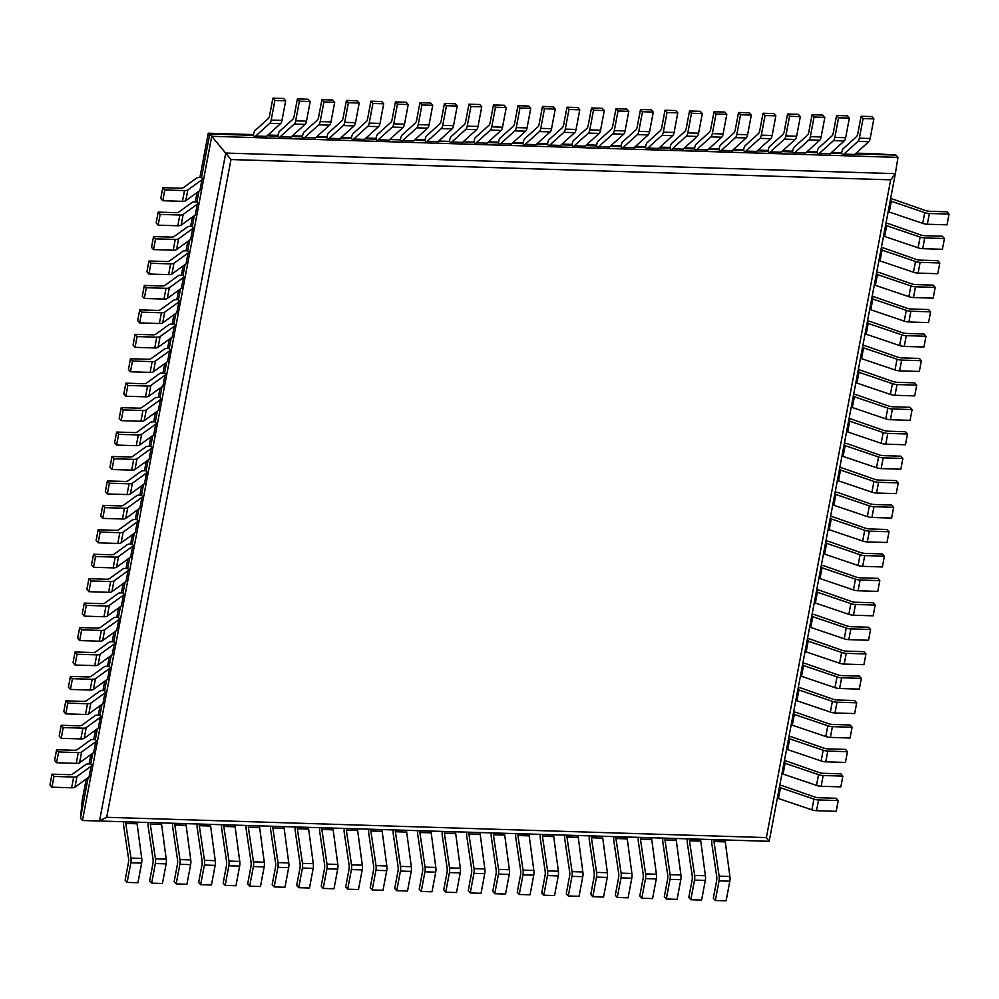 <?xml version="1.0" encoding="UTF-8"?>
<svg xmlns="http://www.w3.org/2000/svg" width="999" height="999" viewBox="0 0 999 999"><rect width="100%" height="100%" fill="white"/><g stroke="black" fill="none" stroke-linecap="round" stroke-linejoin="round"><path stroke-width="1.5" d="M895.304 173.814L769.193 841.295L82.467 820.504L769.193 841.308L766.383 837.587L890.658 179.832L230.981 159.553L211.751 136.289L208.267 133.217L253.509 134.615L208.267 133.217L199.912 177.46L208.267 133.229M877.472 153.809L895.966 155.12L897.976 157.392L895.329 173.739L890.658 179.832M897.976 157.392L211.751 136.289L82.467 820.504L80.469 818.231L88.137 777.647M895.341 173.651L225.737 153.059L99.588 820.716L106.693 817.307L230.981 159.553M895.966 155.12L855.306 153.871M870.154 138.499L859.377 138.162L863.086 118.544L873.863 118.869L870.154 138.499A5.844 2.235 91.8 0 1 868.755 141.721L854.644 154.458L854.345 156.056L843.568 155.719L841.558 153.446L830.793 153.109M845.641 137.75L834.864 137.412L838.573 117.782L849.35 118.119L845.641 137.75A5.844 2.235 91.8 0 1 844.242 140.971L830.144 153.696L829.844 155.295L819.055 154.97L817.045 152.685L806.28 152.36M821.141 136.988L810.351 136.663L814.06 117.033L824.849 117.358L821.141 136.988A5.844 2.235 91.8 0 1 819.742 140.21L805.631 152.947L805.331 154.545L794.542 154.221L792.544 151.935L781.78 151.611M796.628 136.239L785.851 135.901L789.56 116.284L800.336 116.608L796.628 136.239A5.844 2.235 91.8 0 1 795.229 139.46L781.131 152.198L780.818 153.796L770.042 153.459L768.031 151.186L757.267 150.849M772.127 135.489L761.338 135.152L765.047 115.522L775.836 115.859L772.127 135.489A5.844 2.235 91.8 0 1 770.729 138.711L756.618 151.436L756.318 153.034L745.529 152.71L743.531 150.424L732.766 150.1M747.614 134.728L736.837 134.403L740.546 114.773L751.323 115.097L747.614 134.728A5.844 2.235 91.8 0 1 746.216 137.949L732.105 150.687L731.805 152.285L721.028 151.948L719.018 149.675L708.254 149.338M723.114 133.978L712.324 133.641L716.033 114.011L726.822 114.348L723.114 133.978A5.844 2.235 91.8 0 1 721.715 137.2L707.604 149.937L707.304 151.536L696.515 151.199L694.517 148.926L683.741 148.589M698.601 133.217L687.811 132.892L691.52 113.262L702.309 113.599L698.601 133.217A5.844 2.235 91.8 0 1 697.202 136.451L683.091 149.176L682.792 150.774L672.002 150.449L670.004 148.164L659.24 147.84M674.088 132.467L663.311 132.143L667.02 112.512L677.797 112.837L674.088 132.467A5.844 2.235 91.8 0 1 672.689 135.689L658.591 148.426L658.279 150.025L647.502 149.688L645.491 147.415L634.727 147.078M649.587 131.718L638.798 131.381L642.507 111.751L653.296 112.088L649.587 131.718A5.844 2.235 91.8 0 1 648.189 134.94L634.078 147.677L633.778 149.276L622.989 148.938L620.991 146.666L610.227 146.329M625.074 130.956L614.298 130.632L618.006 111.001L628.783 111.339L625.074 130.956A5.844 2.235 91.8 0 1 623.676 134.191L609.565 146.915L609.265 148.514L598.488 148.189L596.478 145.904L585.714 145.579M600.574 130.207L589.785 129.87L593.493 110.252L604.283 110.577L600.574 130.207A5.844 2.235 91.8 0 1 599.175 133.429L585.064 146.166L584.765 147.765L573.975 147.427L571.977 145.155L561.213 144.818M576.061 129.458L565.284 129.121L568.98 109.49L579.77 109.828L576.061 129.458A5.844 2.235 91.8 0 1 574.662 132.68L560.551 145.417L560.252 147.015L549.475 146.678L547.464 144.405L536.7 144.068M551.548 128.696L540.771 128.371L544.48 108.741L555.257 109.078L551.548 128.696A5.844 2.235 91.8 0 1 550.149 131.93L536.051 144.655L535.739 146.254L524.962 145.929L522.952 143.644L512.187 143.319M527.047 127.947L516.258 127.61L519.967 107.992L530.756 108.317L527.047 127.947A5.844 2.235 91.8 0 1 525.649 131.169L511.538 143.906L511.238 145.504L500.449 145.167L498.451 142.894L487.687 142.557M502.534 127.198L491.758 126.861L495.467 107.23L506.243 107.567L502.534 127.198A5.844 2.235 91.8 0 1 501.136 130.419L487.025 143.157L486.725 144.743L475.949 144.418L473.938 142.133L463.174 141.808M478.034 126.436L467.245 126.111L470.954 106.481L481.743 106.818L478.034 126.436A5.844 2.235 91.8 0 1 476.635 129.658L462.525 142.395L462.225 143.993L451.436 143.669L449.438 141.383L438.673 141.059M453.521 125.687L442.744 125.35L446.453 105.732L457.23 106.056L453.521 125.687A5.844 2.235 91.8 0 1 452.122 128.908L438.012 141.646L437.712 143.244L426.935 142.907L424.925 140.634L414.16 140.297M429.021 124.937L418.231 124.6L421.94 104.97L432.729 105.307L429.021 124.937A5.844 2.235 91.8 0 1 427.622 128.159L413.511 140.884L413.211 142.482L402.422 142.158L400.424 139.872L389.647 139.548M404.508 124.176L393.718 123.851L397.427 104.221L408.216 104.545L404.508 124.176A5.844 2.235 91.8 0 1 403.109 127.397L388.998 140.135L388.698 141.733L377.909 141.408L375.911 139.123L365.147 138.799M379.995 123.426L369.218 123.089L372.927 103.471L383.703 103.796L379.995 123.426A5.844 2.235 91.8 0 1 378.596 126.648L364.498 139.385L364.185 140.984L353.409 140.647L351.398 138.374L340.634 138.037M355.494 122.677L344.705 122.34L348.414 102.71L359.203 103.047L355.494 122.677A5.844 2.235 91.8 0 1 354.096 125.899L339.985 138.624L339.685 140.222L328.896 139.897L326.898 137.612L316.134 137.288M330.981 121.915L320.204 121.591L323.913 101.96L334.69 102.285L330.981 121.915A5.844 2.235 91.8 0 1 329.583 125.137L315.472 137.874L315.172 139.473L304.395 139.136L302.385 136.863L291.621 136.526M306.481 121.166L295.692 120.829L299.4 101.199L310.19 101.536L306.481 121.166A5.844 2.235 91.8 0 1 305.082 124.388L290.971 137.125L290.672 138.724L279.882 138.386L277.884 136.114L267.12 135.777M281.968 120.404L271.179 120.08L274.887 100.449L285.677 100.787L281.968 120.404A5.844 2.235 91.8 0 1 280.569 123.639L266.458 136.364L266.159 137.962L255.369 137.637L253.371 135.352L209.753 134.016L201.523 177.51L199.925 177.46A5.844 2.048 -169.3 0 0 196.603 178.072L183.429 187.612A5.844 2.048 10.7 0 1 180.107 188.224L162.8 187.687L160.764 198.439L162.775 200.724L164.798 189.972L162.8 187.687M90.709 763.973L89.111 763.923A5.844 2.048 -169.3 0 0 85.789 764.547L72.615 774.075A5.844 2.048 10.7 0 1 69.293 774.687L51.985 774.163L49.95 784.914L51.96 787.187L71.641 787.799A5.844 2.048 10.7 0 0 74.962 787.175L89.086 776.96L90.684 777.01L92.72 766.258L90.709 763.973L92.745 753.209M95.33 739.547L93.731 739.497A5.844 2.048 -169.3 0 0 90.41 740.109L77.235 749.637A5.844 2.048 10.7 0 1 73.914 750.261L56.593 749.725L54.57 760.476L56.568 762.749L76.261 763.361A5.844 2.048 10.7 0 0 79.583 762.749L93.706 752.522L95.305 752.572L97.34 741.82L95.33 739.547L97.365 728.783M99.95 715.109L98.352 715.059A5.844 2.048 -169.3 0 0 95.017 715.671L81.856 725.199A5.844 2.048 10.7 0 1 78.534 725.823L61.214 725.286L59.191 736.038L61.189 738.323L80.869 738.923A5.844 2.048 10.7 0 0 84.203 738.311L98.314 728.084L99.925 728.134L101.948 717.382L99.95 715.109L101.985 704.345M104.57 690.671L102.959 690.621A5.844 2.048 -169.3 0 0 99.638 691.233L86.476 700.774A5.844 2.048 10.7 0 1 83.142 701.385L65.834 700.848L63.799 711.6L65.809 713.885L85.489 714.485A5.844 2.048 10.7 0 0 88.811 713.873L102.934 703.646L104.533 703.696L106.568 692.944L104.57 690.671L106.606 679.907M109.178 666.233L107.58 666.183A5.844 2.048 -169.3 0 0 104.258 666.795L91.084 676.335A5.844 2.048 10.7 0 1 87.762 676.947L70.454 676.41L68.419 687.162L70.43 689.447L90.11 690.047A5.844 2.048 10.7 0 0 93.431 689.435L107.555 679.22L109.153 679.27L111.189 668.518L109.178 666.233L111.214 655.469M113.799 641.795L112.2 641.745A5.844 2.048 -169.3 0 0 108.879 642.369L95.704 651.897A5.844 2.048 10.7 0 1 92.383 652.509L75.062 651.985L73.039 662.737L75.037 665.009L94.73 665.621A5.844 2.048 10.7 0 0 98.052 664.997L112.175 654.782L113.774 654.832L115.809 644.08L113.799 641.795L115.834 631.031M118.419 617.357L116.821 617.307A5.844 2.048 -169.3 0 0 113.486 617.931L100.325 627.459A5.844 2.048 10.7 0 1 97.003 628.071L79.683 627.547L77.66 638.299L79.658 640.571L99.338 641.183A5.844 2.048 10.7 0 0 102.672 640.559L116.783 630.344L118.394 630.394L120.417 619.642L118.419 617.357L120.454 606.593M123.039 592.919L121.428 592.882A5.844 2.048 -169.3 0 0 118.107 593.493L104.945 603.021A5.844 2.048 10.7 0 1 101.611 603.633L84.303 603.109L82.268 613.861L84.278 616.133L103.958 616.745A5.844 2.048 10.7 0 0 107.28 616.121L121.403 605.906L123.002 605.956L125.037 595.204L123.039 592.919L125.075 582.155M127.647 568.493L126.049 568.443A5.844 2.048 -169.3 0 0 122.727 569.055L109.553 578.583A5.844 2.048 10.7 0 1 106.231 579.208L88.923 578.671L86.888 589.422L88.899 591.695L108.579 592.307A5.844 2.048 10.7 0 0 111.9 591.695L126.024 581.468L127.622 581.518L129.658 570.766L127.647 568.493L129.683 557.729M132.268 544.055L130.669 544.005A5.844 2.048 -169.3 0 0 127.348 544.617L114.173 554.145A5.844 2.048 10.7 0 1 110.852 554.77L93.531 554.233L91.508 564.984L93.506 567.27L113.199 567.869A5.844 2.048 10.7 0 0 116.521 567.257L130.644 557.03L132.243 557.08L134.278 546.328L132.268 544.055L134.303 533.291M136.888 519.617L135.29 519.567A5.844 2.048 -169.3 0 0 131.955 520.179L118.794 529.72A5.844 2.048 10.7 0 1 115.472 530.332L98.152 529.795L96.129 540.546L98.127 542.832L117.807 543.431A5.844 2.048 10.7 0 0 121.141 542.819L135.252 532.592L136.863 532.642L138.886 521.89L136.888 519.617L138.923 508.853M141.508 495.179L139.897 495.129A5.844 2.048 -169.3 0 0 136.576 495.754L123.414 505.282A5.844 2.048 10.7 0 1 120.08 505.894L102.772 505.357L100.737 516.108L102.747 518.394L122.427 518.993A5.844 2.048 10.7 0 0 125.749 518.381L139.872 508.166L141.471 508.216L143.506 497.465L141.508 495.179L143.544 484.415M146.116 470.741L144.518 470.691A5.844 2.048 -169.3 0 0 141.196 471.316L128.022 480.844A5.844 2.048 10.7 0 1 124.7 481.456L107.392 480.931L105.357 491.683L107.368 493.956L127.048 494.567A5.844 2.048 10.7 0 0 130.37 493.943L144.493 483.728L146.091 483.778L148.127 473.026L146.116 470.741L148.152 459.977M150.737 446.303L149.138 446.253A5.844 2.048 -169.3 0 0 145.817 446.878L132.642 456.406A5.844 2.048 10.7 0 1 129.321 457.018L112 456.493L109.977 467.245L111.975 469.518L131.668 470.129A5.844 2.048 10.7 0 0 134.99 469.505L149.113 459.29L150.712 459.34L152.747 448.588L150.737 446.303L152.772 435.539M155.357 421.878L153.759 421.828A5.844 2.048 -169.3 0 0 150.424 422.44L137.263 431.968A5.844 2.048 10.7 0 1 133.941 432.592L116.621 432.055L114.598 442.807L116.596 445.079L136.276 445.691A5.844 2.048 10.7 0 0 139.61 445.067L153.721 434.852L155.332 434.902L157.355 424.15L155.357 421.878L157.392 411.101M159.977 397.44L158.366 397.39A5.844 2.048 -169.3 0 0 155.045 398.002L141.883 407.53A5.844 2.048 10.7 0 1 138.549 408.154L121.241 407.617L119.206 418.369L121.216 420.654L140.896 421.253A5.844 2.048 10.7 0 0 144.218 420.641L158.341 410.414L159.94 410.464L161.975 399.712L159.977 397.44L162.013 386.675M164.585 373.002L162.987 372.952A5.844 2.048 -169.3 0 0 159.665 373.564L146.491 383.092A5.844 2.048 10.7 0 1 143.169 383.716L125.862 383.179L123.826 393.931L125.837 396.216L145.517 396.815A5.844 2.048 10.7 0 0 148.839 396.203L162.962 385.976L164.56 386.026L166.596 375.274L164.585 373.002L166.621 362.237M169.206 348.564L167.607 348.514A5.844 2.048 -169.3 0 0 164.286 349.126L151.111 358.666A5.844 2.048 10.7 0 1 147.79 359.278L130.469 358.741L128.446 369.493L130.444 371.778L150.137 372.377A5.844 2.048 10.7 0 0 153.459 371.765L167.582 361.551L169.181 361.588L171.216 350.836L169.206 348.564L171.241 337.799M173.826 324.126L172.228 324.076A5.844 2.048 -169.3 0 0 168.893 324.7L155.732 334.228A5.844 2.048 10.7 0 1 152.41 334.84L135.09 334.315L133.067 345.067L135.065 347.34L154.745 347.939A5.844 2.048 10.7 0 0 158.079 347.327L172.19 337.113L173.801 337.163L175.824 326.411L173.826 324.126L175.861 313.361M178.446 299.688L176.835 299.638A5.844 2.048 -169.3 0 0 173.514 300.262L160.352 309.79A5.844 2.048 10.7 0 1 157.018 310.402L139.71 309.877L137.675 320.629L139.685 322.902L159.365 323.514A5.844 2.048 10.7 0 0 162.687 322.889L176.811 312.675L178.409 312.724L180.444 301.973L178.446 299.688L180.482 288.923M183.054 275.249L181.456 275.2A5.844 2.048 -169.3 0 0 178.134 275.824L164.96 285.352A5.844 2.048 10.7 0 1 161.638 285.964L144.331 285.439L142.295 296.191L144.306 298.464L163.986 299.076A5.844 2.048 10.7 0 0 167.308 298.451L181.431 288.236L183.029 288.286L185.065 277.535L183.054 275.249L185.09 264.485M187.675 250.824L186.076 250.774A5.844 2.048 -169.3 0 0 182.755 251.386L169.58 260.914A5.844 2.048 10.7 0 1 166.259 261.538L148.938 261.001L146.915 271.753L148.913 274.026L168.606 274.638A5.844 2.048 10.7 0 0 171.928 274.026L186.051 263.798L187.65 263.848L189.685 253.097L187.675 250.824L189.71 240.06M192.295 226.386L190.697 226.336A5.844 2.048 -169.3 0 0 187.362 226.948L174.201 236.476A5.844 2.048 10.7 0 1 170.879 237.1L153.559 236.563L151.536 247.315L153.534 249.6L173.214 250.2A5.844 2.048 10.7 0 0 176.548 249.588L190.659 239.36L192.27 239.41L194.293 228.659L192.295 226.386L194.33 215.622M196.915 201.948L195.305 201.898A5.844 2.048 -169.3 0 0 191.983 202.51L178.821 212.05A5.844 2.048 10.7 0 1 175.487 212.662L158.179 212.125L156.144 222.877L158.154 225.162L177.834 225.762A5.844 2.048 10.7 0 0 181.156 225.15L195.28 214.922L196.878 214.972L198.913 204.221L196.915 201.948L198.951 191.184M80.469 818.231L82.255 800.187M888.161 211.651L922.714 223.376A5.844 2.048 -169.3 0 0 927.334 224.238L947.015 224.837L949.05 214.086L947.04 211.813L929.732 211.276A5.844 2.048 -169.3 0 1 925.111 210.414L893.98 199.525A5.844 2.048 10.7 0 0 890.596 198.751M949.05 214.086L929.37 213.486A5.844 2.048 -169.3 0 1 924.737 212.625L890.196 200.899M889.322 211.688L891.358 200.936M162.775 200.724L182.455 201.323L184.49 190.572L164.798 189.972M184.49 190.572A5.844 2.048 10.7 0 0 187.812 189.96L201.935 179.745L203.534 179.795L201.523 177.51M203.534 179.795L201.498 190.547L199.9 190.497L201.935 179.745M182.455 201.323A5.844 2.048 10.7 0 0 185.777 200.712L199.9 190.497M883.541 236.089L918.093 247.814A5.844 2.048 -169.3 0 0 922.714 248.676L942.407 249.275L944.43 238.524L942.432 236.251L925.111 235.714A5.844 2.048 -169.3 0 1 920.491 234.852L889.36 223.963A5.844 2.048 10.7 0 0 885.976 223.189M944.43 238.524L924.749 237.924A5.844 2.048 -169.3 0 1 920.129 237.063L885.576 225.337M884.702 236.126L886.737 225.374M177.834 225.762L179.87 215.01L160.177 214.41L158.179 212.125M179.87 215.01A5.844 2.048 10.7 0 0 183.192 214.398L197.315 204.171L198.913 204.221M158.154 225.162L160.177 214.41M195.28 214.922L197.315 204.171M878.92 260.527L913.473 272.24A5.844 2.048 -169.3 0 0 918.093 273.102L937.786 273.714L939.809 262.962L937.811 260.677L920.504 260.152A5.844 2.048 -169.3 0 1 915.871 259.29L884.739 248.401A5.844 2.048 10.7 0 0 881.368 247.627M939.809 262.962L920.129 262.35A5.844 2.048 -169.3 0 1 915.509 261.488L880.956 249.775M880.094 260.564L882.117 249.812M173.214 250.2L175.25 239.448L155.569 238.848L153.559 236.563M175.25 239.448A5.844 2.048 10.7 0 0 178.571 238.836L192.695 228.609L194.293 228.659M153.534 249.6L155.569 238.848M190.659 239.36L192.695 228.609M874.312 284.965L908.853 296.678A5.844 2.048 -169.3 0 0 913.486 297.54L933.166 298.152L935.201 287.4L933.191 285.115L915.883 284.59A5.844 2.048 -169.3 0 1 911.25 283.728L880.119 272.827A5.844 2.048 10.7 0 0 876.747 272.065M935.201 287.4L915.509 286.788A5.844 2.048 -169.3 0 1 910.888 285.926L876.335 274.213M875.474 285.002L877.497 274.25M168.606 274.638L170.629 263.886L150.949 263.274L148.938 261.001M170.629 263.886A5.844 2.048 10.7 0 0 173.963 263.274L188.074 253.047L189.685 253.097M148.913 274.026L150.949 263.274M186.051 263.798L188.074 253.047M869.692 309.403L904.245 321.116A5.844 2.048 -169.3 0 0 908.865 321.978L928.546 322.59L930.581 311.838L928.571 309.553L911.263 309.016A5.844 2.048 -169.3 0 1 906.642 308.167L875.511 297.265A5.844 2.048 10.7 0 0 872.127 296.503M930.581 311.838L910.901 311.226A5.844 2.048 -169.3 0 1 906.268 310.364L871.727 298.651M870.853 309.44L872.889 298.689M163.986 299.076L166.021 288.324L146.329 287.712L144.331 285.439M166.021 288.324A5.844 2.048 10.7 0 0 169.343 287.7L183.466 277.485L185.065 277.535M144.306 298.464L146.329 287.712M181.431 288.236L183.466 277.485M865.072 333.841L899.624 345.554A5.844 2.048 -169.3 0 0 904.245 346.416L923.938 347.015L925.961 336.263L923.963 333.991L906.642 333.454A5.844 2.048 -169.3 0 1 902.022 332.592L870.891 321.703A5.844 2.048 10.7 0 0 867.507 320.941M925.961 336.263L906.28 335.664A5.844 2.048 -169.3 0 1 901.66 334.802L867.107 323.089M866.233 333.878L868.268 323.127M159.365 323.514L161.401 312.762L141.708 312.15L139.71 309.877M161.401 312.762A5.844 2.048 10.7 0 0 164.723 312.138L178.846 301.923L180.444 301.973M139.685 322.902L141.708 312.15M176.811 312.675L178.846 301.923M860.451 358.279L895.004 369.992A5.844 2.048 -169.3 0 0 899.624 370.854L919.317 371.453L921.34 360.701L919.342 358.429L902.035 357.892A5.844 2.048 -169.3 0 1 897.402 357.03L866.27 346.141A5.844 2.048 10.7 0 0 862.899 345.367M921.34 360.701L901.66 360.102A5.844 2.048 -169.3 0 1 897.04 359.24L862.487 347.527M861.625 358.304L863.648 347.552M154.745 347.939L156.781 337.187L137.1 336.588L135.09 334.315M156.781 337.187A5.844 2.048 10.7 0 0 160.102 336.576L174.226 326.361L175.824 326.411M135.065 347.34L137.1 336.588M172.19 337.113L174.226 326.361M855.843 382.704L890.384 394.43A5.844 2.048 -169.3 0 0 895.017 395.292L914.697 395.891L916.732 385.139L914.722 382.867L897.414 382.33A5.844 2.048 -169.3 0 1 892.781 381.468L861.65 370.579A5.844 2.048 10.7 0 0 858.278 369.805M916.732 385.139L897.04 384.54A5.844 2.048 -169.3 0 1 892.419 383.678L857.866 371.953M857.005 382.742L859.028 371.99M150.137 372.377L152.16 361.626L132.48 361.026L130.469 358.741M152.16 361.626A5.844 2.048 10.7 0 0 155.494 361.014L169.605 350.799L171.216 350.836M130.444 371.778L132.48 361.026M167.582 361.551L169.605 350.799M851.223 407.142L885.776 418.868A5.844 2.048 -169.3 0 0 890.396 419.73L910.077 420.329L912.112 409.578L910.101 407.305L892.794 406.768A5.844 2.048 -169.3 0 1 888.173 405.906L857.042 395.017A5.844 2.048 10.7 0 0 853.658 394.243M912.112 409.578L892.432 408.966A5.844 2.048 -169.3 0 1 887.799 408.116L853.258 396.391M852.384 407.18L854.42 396.428M145.517 396.815L147.552 386.064L127.86 385.464L125.862 383.179M147.552 386.064A5.844 2.048 10.7 0 0 150.874 385.452L164.997 375.224L166.596 375.274M125.837 396.216L127.86 385.464M162.962 385.976L164.997 375.224M846.603 431.58L881.155 443.294A5.844 2.048 -169.3 0 0 885.776 444.155L905.469 444.767L907.492 434.016L905.494 431.73L888.173 431.206A5.844 2.048 -169.3 0 1 883.553 430.344L852.422 419.443A5.844 2.048 10.7 0 0 849.038 418.681M907.492 434.016L887.811 433.404A5.844 2.048 -169.3 0 1 883.191 432.542L848.638 420.829M847.764 431.618L849.799 420.866M140.896 421.253L142.932 410.502L123.239 409.902L121.241 407.617M142.932 410.502A5.844 2.048 10.7 0 0 146.254 409.89L160.377 399.662L161.975 399.712M121.216 420.654L123.239 409.902M158.341 410.414L160.377 399.662M841.982 456.019L876.535 467.732A5.844 2.048 -169.3 0 0 881.155 468.593L900.848 469.205L902.871 458.454L900.873 456.168L883.566 455.644A5.844 2.048 -169.3 0 1 878.933 454.782L847.801 443.881A5.844 2.048 10.7 0 0 844.43 443.119M902.871 458.454L883.191 457.842A5.844 2.048 -169.3 0 1 878.571 456.98L844.018 445.267M843.156 456.056L845.179 445.304M136.276 445.691L138.312 434.94L118.631 434.328L116.621 432.055M138.312 434.94A5.844 2.048 10.7 0 0 141.633 434.315L155.757 424.1L157.355 424.15M116.596 445.079L118.631 434.328M153.721 434.852L155.757 424.1M837.374 480.457L871.915 492.17A5.844 2.048 -169.3 0 0 876.548 493.031L896.228 493.643L898.263 482.892L896.253 480.606L878.945 480.069A5.844 2.048 -169.3 0 1 874.312 479.208L843.181 468.319A5.844 2.048 10.7 0 0 839.809 467.557M898.263 482.892L878.571 482.28A5.844 2.048 -169.3 0 1 873.95 481.418L839.397 469.705M838.536 480.494L840.559 469.742M131.668 470.129L133.691 459.378L114.011 458.766L112 456.493M133.691 459.378A5.844 2.048 10.7 0 0 137.025 458.753L151.136 448.539L152.747 448.588M111.975 469.518L114.011 458.766M149.113 459.29L151.136 448.539M832.754 504.895L867.307 516.608A5.844 2.048 -169.3 0 0 871.927 517.47L891.608 518.069L893.643 507.317L891.632 505.044L874.325 504.507A5.844 2.048 -169.3 0 1 869.704 503.646L838.573 492.757A5.844 2.048 10.7 0 0 835.189 491.995M893.643 507.317L873.963 506.718A5.844 2.048 -169.3 0 1 869.33 505.856L834.789 494.143M833.915 504.932L835.951 494.18M127.048 494.567L129.083 483.816L109.39 483.204L107.392 480.931M129.083 483.816A5.844 2.048 10.7 0 0 132.405 483.191L146.528 472.977L148.127 473.026M107.368 493.956L109.39 483.204M144.493 483.728L146.528 472.977M828.134 529.333L862.686 541.046A5.844 2.048 -169.3 0 0 867.307 541.908L887 542.507L889.023 531.755L887.025 529.482L869.704 528.946A5.844 2.048 -169.3 0 1 865.084 528.084L833.953 517.195A5.844 2.048 10.7 0 0 830.569 516.421M889.023 531.755L869.342 531.156A5.844 2.048 -169.3 0 1 864.722 530.294L830.169 518.581M829.295 529.358L831.33 518.606M122.427 518.993L124.463 508.241L104.77 507.642L102.772 505.357M124.463 508.241A5.844 2.048 10.7 0 0 127.785 507.629L141.908 497.415L143.506 497.465M102.747 518.394L104.77 507.642M139.872 508.166L141.908 497.415M823.513 553.758L858.066 565.484A5.844 2.048 -169.3 0 0 862.686 566.346L882.379 566.945L884.402 556.193L882.404 553.921L865.097 553.384A5.844 2.048 -169.3 0 1 860.464 552.522L829.332 541.633A5.844 2.048 10.7 0 0 825.961 540.859M884.402 556.193L864.722 555.594A5.844 2.048 -169.3 0 1 860.102 554.732L825.549 543.006M824.687 553.796L826.71 543.044M117.807 543.431L119.843 532.679L100.162 532.08L98.152 529.795M119.843 532.679A5.844 2.048 10.7 0 0 123.164 532.067L137.288 521.84L138.886 521.89M98.127 542.832L100.162 532.08M135.252 532.592L137.288 521.84M818.905 578.196L853.446 589.922A5.844 2.048 -169.3 0 0 858.079 590.771L877.759 591.383L879.794 580.631L877.784 578.346L860.476 577.822A5.844 2.048 -169.3 0 1 855.843 576.96L824.712 566.071A5.844 2.048 10.7 0 0 821.34 565.297M879.794 580.631L860.102 580.019A5.844 2.048 -169.3 0 1 855.481 579.158L820.928 567.444M820.067 578.234L822.09 567.482M113.199 567.869L115.222 557.117L95.542 556.518L93.531 554.233M115.222 557.117A5.844 2.048 10.7 0 0 118.556 556.505L132.667 546.278L134.278 546.328M93.506 567.27L95.542 556.518M130.644 557.03L132.667 546.278M814.285 602.634L848.838 614.348A5.844 2.048 -169.3 0 0 853.458 615.209L873.138 615.821L875.174 605.069L873.163 602.784L855.856 602.26A5.844 2.048 -169.3 0 1 851.235 601.398L820.104 590.496A5.844 2.048 10.7 0 0 816.72 589.735M875.174 605.069L855.494 604.457A5.844 2.048 -169.3 0 1 850.861 603.596L816.32 591.883M815.446 602.672L817.482 591.92M108.579 592.307L110.614 581.555L90.921 580.943L88.923 578.671M110.614 581.555A5.844 2.048 10.7 0 0 113.936 580.943L128.059 570.716L129.658 570.766M88.899 591.695L90.921 580.943M126.024 581.468L128.059 570.716M809.665 627.072L844.217 638.786A5.844 2.048 -169.3 0 0 848.838 639.647L868.531 640.259L870.554 629.507L868.556 627.222L851.235 626.698A5.844 2.048 -169.3 0 1 846.615 625.836L815.484 614.934A5.844 2.048 10.7 0 0 812.1 614.173M870.554 629.507L850.873 628.895A5.844 2.048 -169.3 0 1 846.253 628.034L811.7 616.321M810.826 627.11L812.861 616.358M103.958 616.745L105.994 605.993L86.301 605.382L84.303 603.109M105.994 605.993A5.844 2.048 10.7 0 0 109.316 605.369L123.439 595.154L125.037 595.204M84.278 616.133L86.301 605.382M121.403 605.906L123.439 595.154M805.044 651.51L839.597 663.224A5.844 2.048 -169.3 0 0 844.217 664.085L863.91 664.685L865.933 653.933L863.935 651.66L846.628 651.123A5.844 2.048 -169.3 0 1 841.995 650.262L810.863 639.372A5.844 2.048 10.7 0 0 807.492 638.611M865.933 653.933L846.253 653.334A5.844 2.048 -169.3 0 1 841.633 652.472L807.08 640.759M806.218 651.548L808.241 640.796M99.338 641.183L101.374 630.431L81.693 629.82L79.683 627.547M101.374 630.431A5.844 2.048 10.7 0 0 104.695 629.807L118.819 619.592L120.417 619.642M79.658 640.571L81.693 629.82M116.783 630.344L118.819 619.592M800.436 675.948L834.977 687.662A5.844 2.048 -169.3 0 0 839.61 688.523L859.29 689.123L861.325 678.371L859.315 676.098L842.007 675.561A5.844 2.048 -169.3 0 1 837.374 674.7L806.243 663.811A5.844 2.048 10.7 0 0 802.871 663.049M861.325 678.371L841.633 677.772A5.844 2.048 -169.3 0 1 837.012 676.91L802.459 665.197M801.598 675.973L803.621 665.222M94.73 665.621L96.753 654.869L77.073 654.258L75.062 651.985M96.753 654.869A5.844 2.048 10.7 0 0 100.087 654.245L114.198 644.03L115.809 644.08M75.037 665.009L77.073 654.258M112.175 654.782L114.198 644.03M795.816 700.374L830.369 712.1A5.844 2.048 -169.3 0 0 834.989 712.961L854.669 713.561L856.705 702.809L854.694 700.536L837.387 699.999A5.844 2.048 -169.3 0 1 832.766 699.138L801.635 688.249A5.844 2.048 10.7 0 0 798.251 687.474M856.705 702.809L837.025 702.21A5.844 2.048 -169.3 0 1 832.392 701.348L797.851 689.622M796.977 700.411L799.013 689.66M90.11 690.047L92.145 679.295L72.452 678.696L70.454 676.41M92.145 679.295A5.844 2.048 10.7 0 0 95.467 678.683L109.59 668.468L111.189 668.518M70.43 689.447L72.452 678.696M107.555 679.22L109.59 668.468M791.196 724.812L825.748 736.538A5.844 2.048 -169.3 0 0 830.369 737.399L850.062 737.999L852.085 727.247L850.087 724.974L832.766 724.437A5.844 2.048 -169.3 0 1 828.146 723.576L797.015 712.687A5.844 2.048 10.7 0 0 793.631 711.912M852.085 727.247L832.404 726.648A5.844 2.048 -169.3 0 1 827.784 725.786L793.231 714.06M792.357 724.849L794.392 714.098M85.489 714.485L87.525 703.733L67.832 703.134L65.834 700.848M87.525 703.733A5.844 2.048 10.7 0 0 90.847 703.121L104.97 692.894L106.568 692.944M65.809 713.885L67.832 703.134M102.934 703.646L104.97 692.894M786.575 749.25L821.128 760.963A5.844 2.048 -169.3 0 0 825.748 761.825L845.441 762.437L847.464 751.685L845.466 749.4L828.159 748.875A5.844 2.048 -169.3 0 1 823.526 748.014L792.394 737.125A5.844 2.048 10.7 0 0 789.023 736.35M847.464 751.685L827.784 751.073A5.844 2.048 -169.3 0 1 823.164 750.212L788.611 738.498M787.749 749.287L789.772 738.536M80.869 738.923L82.905 728.171L63.224 727.572L61.214 725.286M82.905 728.171A5.844 2.048 10.7 0 0 86.226 727.559L100.35 717.332L101.948 717.382M61.189 738.323L63.224 727.572M98.314 728.084L100.35 717.332M781.967 773.688L816.508 785.401A5.844 2.048 -169.3 0 0 821.141 786.263L840.821 786.875L842.856 776.123L840.846 773.838L823.538 773.313A5.844 2.048 -169.3 0 1 818.905 772.452L787.774 761.55A5.844 2.048 10.7 0 0 784.402 760.788M842.856 776.123L823.164 775.511A5.844 2.048 -169.3 0 1 818.543 774.65L783.99 762.936M783.129 773.726L785.152 762.974M76.261 763.361L78.284 752.609L58.604 751.997L56.593 749.725M78.284 752.609A5.844 2.048 10.7 0 0 81.618 751.997L95.729 741.77L97.34 741.82M56.568 762.749L58.604 751.997M93.706 752.522L95.729 741.77M777.347 798.126L811.9 809.839A5.844 2.048 -169.3 0 0 816.52 810.701L836.2 811.313L838.236 800.561L836.225 798.276L818.918 797.739A5.844 2.048 -169.3 0 1 814.297 796.89L783.166 785.988A5.844 2.048 10.7 0 0 779.782 785.226M838.236 800.561L818.556 799.949A5.844 2.048 -169.3 0 1 813.923 799.088L779.382 787.374M778.508 798.164L780.544 787.412M71.641 787.799L73.676 777.047L53.983 776.435L51.985 774.163M73.676 777.047A5.844 2.048 10.7 0 0 76.998 776.423L91.121 766.208L92.72 766.258M51.96 787.187L53.983 776.435M89.086 776.96L91.121 766.208M873.863 118.869L871.865 116.596L861.076 116.259L863.086 118.544M859.377 138.162A5.844 2.235 91.8 0 1 857.979 141.396L843.868 154.121L854.644 154.458M841.558 153.446L841.857 151.848A5.844 2.235 -88.2 0 1 843.256 148.626L856.418 136.751A5.844 2.235 91.8 0 0 857.816 133.529L861.076 116.259M843.568 155.719L843.868 154.121M729.819 881.205L719.043 880.868L715.334 900.499L726.111 900.823L729.819 881.205A5.844 2.235 -88.2 0 0 729.919 876.498L725.062 840.271L714.285 839.934L713.973 841.533L724.762 841.87M719.043 880.868A5.844 2.235 -88.2 0 0 719.13 876.16L713.973 841.533M715.334 900.499L713.323 898.213L716.583 880.956A5.844 2.235 -88.2 0 0 716.683 876.248L711.875 843.955A5.844 2.235 91.8 0 1 711.875 839.859M849.35 118.119L847.352 115.834L836.563 115.509L838.573 117.782M834.864 137.412A5.844 2.235 91.8 0 1 833.466 140.634L819.355 153.371L830.144 153.696M817.045 152.685L817.357 151.086A5.844 2.235 -88.2 0 1 818.755 147.864L831.905 135.989A5.844 2.235 91.8 0 0 833.303 132.767L836.563 115.509M819.055 154.97L819.355 153.371M705.306 880.444L694.53 880.119L690.821 899.737L701.598 900.074L705.306 880.444A5.844 2.235 -88.2 0 0 705.406 875.748L700.561 839.51L689.772 839.185L689.472 840.783L700.249 841.108M694.53 880.119A5.844 2.235 -88.2 0 0 694.63 875.411L689.472 840.783M690.821 899.737L688.811 897.464L692.082 880.206A5.844 2.235 -88.2 0 0 692.182 875.499L687.362 843.206A5.844 2.235 91.8 0 1 687.362 839.11M824.849 117.358L822.839 115.085L812.062 114.748L814.06 117.033M810.351 136.663A5.844 2.235 91.8 0 1 808.953 139.885L794.854 152.622L805.631 152.947M792.544 151.935L792.844 150.337A5.844 2.235 -88.2 0 1 794.242 147.115L807.404 135.24A5.844 2.235 91.8 0 0 808.803 132.018L812.062 114.748M794.542 154.221L794.854 152.622M680.806 879.694L670.017 879.357L666.308 898.988L677.097 899.325L680.806 879.694A5.844 2.235 -88.2 0 0 680.906 874.987L676.048 838.76L665.259 838.423L664.959 840.022L675.749 840.359M670.017 879.357A5.844 2.235 -88.2 0 0 670.117 874.662L664.959 840.022M666.308 898.988L664.31 896.715L667.569 879.445A5.844 2.235 -88.2 0 0 667.669 874.749L662.861 842.444A5.844 2.235 91.8 0 1 662.861 838.348M800.336 116.608L798.338 114.336L787.549 113.998L789.56 116.284M785.851 135.901A5.844 2.235 91.8 0 1 784.452 139.136L770.341 151.86L781.131 152.198M768.031 151.186L768.331 149.588A5.844 2.235 -88.2 0 1 769.742 146.366L782.891 134.49A5.844 2.235 91.8 0 0 784.29 131.256L787.549 113.998M770.042 153.459L770.341 151.86M656.293 878.933L645.516 878.608L641.808 898.238L652.584 898.563L656.293 878.933A5.844 2.235 -88.2 0 0 656.393 874.237L651.535 838.011L640.759 837.674L640.459 839.272L651.236 839.597M645.516 878.608A5.844 2.235 -88.2 0 0 645.616 873.9L640.459 839.272M641.808 898.238L639.797 895.953L643.056 878.695A5.844 2.235 -88.2 0 0 643.156 873.988L638.349 841.695A5.844 2.235 91.8 0 1 638.349 837.599M775.836 115.859L773.825 113.574L763.049 113.249L765.047 115.522M761.338 135.152A5.844 2.235 91.8 0 1 759.939 138.374L745.828 151.111L756.618 151.436M743.531 150.424L743.83 148.826A5.844 2.235 -88.2 0 1 745.229 145.604L758.378 133.729A5.844 2.235 91.8 0 0 759.777 130.507L763.049 113.249M745.529 152.71L745.828 151.111M631.793 878.183L621.003 877.859L617.295 897.477L628.084 897.814L631.793 878.183A5.844 2.235 -88.2 0 0 631.892 873.488L627.035 837.249L616.246 836.925L615.946 838.523L626.735 838.848M621.003 877.859A5.844 2.235 -88.2 0 0 621.103 873.151L615.946 838.523M617.295 897.477L615.297 895.204L618.556 877.946A5.844 2.235 -88.2 0 0 618.656 873.238L613.848 840.946A5.844 2.235 91.8 0 1 613.848 836.85M751.323 115.097L749.325 112.825L738.536 112.487L740.546 114.773M736.837 134.403A5.844 2.235 91.8 0 1 735.439 137.625L721.328 150.35L732.105 150.687M719.018 149.675L719.317 148.077A5.844 2.235 -88.2 0 1 720.716 144.855L733.878 132.979A5.844 2.235 91.8 0 0 735.276 129.758L738.536 112.487M721.028 151.948L721.328 150.35M607.28 877.434L596.503 877.097L592.794 896.727L603.571 897.065L607.28 877.434A5.844 2.235 -88.2 0 0 607.38 872.726L602.522 836.5L591.745 836.163L591.433 837.761L602.222 838.099M596.503 877.097A5.844 2.235 -88.2 0 0 596.59 872.402L591.433 837.761M592.794 896.727L590.784 894.455L594.043 877.184A5.844 2.235 -88.2 0 0 594.143 872.489L589.335 840.184A5.844 2.235 91.8 0 1 589.335 836.088M726.822 114.348L724.812 112.075L714.035 111.738L716.033 114.011M712.324 133.641A5.844 2.235 91.8 0 1 710.926 136.863L696.815 149.6L707.604 149.937M694.517 148.926L694.817 147.328A5.844 2.235 -88.2 0 1 696.216 144.093L709.365 132.23A5.844 2.235 91.8 0 0 710.764 128.996L714.035 111.738M696.515 151.199L696.815 149.6M582.779 876.672L571.99 876.348L568.281 895.978L579.07 896.303L582.779 876.672A5.844 2.235 -88.2 0 0 582.867 871.977L578.021 835.738L567.232 835.414L566.933 837.012L577.709 837.337M571.99 876.348A5.844 2.235 -88.2 0 0 572.09 871.64L566.933 837.012M568.281 895.978L566.271 893.693L569.542 876.435A5.844 2.235 -88.2 0 0 569.642 871.727L564.822 839.435A5.844 2.235 91.8 0 1 564.822 835.339M702.309 113.599L700.299 111.314L689.522 110.989L691.52 113.262M687.811 132.892A5.844 2.235 91.8 0 1 686.413 136.114L672.315 148.851L683.091 149.176M670.004 148.164L670.304 146.566A5.844 2.235 -88.2 0 1 671.703 143.344L684.864 131.468A5.844 2.235 91.8 0 0 686.263 128.247L689.522 110.989M672.002 150.449L672.315 148.851M558.266 875.923L547.477 875.599L543.768 895.216L554.557 895.554L558.266 875.923A5.844 2.235 -88.2 0 0 558.366 871.228L553.508 834.989L542.719 834.664L542.42 836.263L553.209 836.588M547.477 875.599A5.844 2.235 -88.2 0 0 547.577 870.891L542.42 836.263M543.768 895.216L541.77 892.944L545.029 875.673A5.844 2.235 -88.2 0 0 545.129 870.978L540.322 838.685A5.844 2.235 91.8 0 1 540.322 834.59M677.797 112.837L675.799 110.564L665.009 110.227L667.02 112.512M663.311 132.143A5.844 2.235 91.8 0 1 661.912 135.365L647.802 148.089L658.591 148.426M645.491 147.415L645.804 145.817A5.844 2.235 -88.2 0 1 647.202 142.595L660.351 130.719A5.844 2.235 91.8 0 0 661.75 127.497L665.009 110.227M647.502 149.688L647.802 148.089M533.753 875.174L522.976 874.837L519.268 894.467L530.044 894.804L533.753 875.174A5.844 2.235 -88.2 0 0 533.853 870.466L528.995 834.24L518.219 833.903L517.919 835.501L528.696 835.838M522.976 874.837A5.844 2.235 -88.2 0 0 523.076 870.141L517.919 835.501M519.268 894.467L517.257 892.182L520.529 874.924A5.844 2.235 -88.2 0 0 520.616 870.229L515.809 837.924A5.844 2.235 91.8 0 1 515.809 833.828M653.296 112.088L651.286 109.815L640.509 109.478L642.507 111.751M638.798 131.381A5.844 2.235 91.8 0 1 637.399 134.603L623.289 147.34L634.078 147.677M620.991 146.666L621.291 145.067A5.844 2.235 -88.2 0 1 622.689 141.833L635.851 129.97A5.844 2.235 91.8 0 0 637.25 126.736L640.509 109.478M622.989 148.938L623.289 147.34M509.253 874.412L498.464 874.088L494.755 893.718L505.544 894.043L509.253 874.412A5.844 2.235 -88.2 0 0 509.353 869.717L504.495 833.478L493.706 833.154L493.406 834.752L504.195 835.077M498.464 874.088A5.844 2.235 -88.2 0 0 498.563 869.38L493.406 834.752M494.755 893.718L492.757 891.433L496.016 874.175A5.844 2.235 -88.2 0 0 496.116 869.467L491.308 837.174A5.844 2.235 91.8 0 1 491.308 833.079M628.783 111.339L626.785 109.053L615.996 108.729L618.006 111.001M614.298 130.632A5.844 2.235 91.8 0 1 612.899 133.854L598.788 146.591L609.565 146.915M596.478 145.904L596.778 144.306A5.844 2.235 -88.2 0 1 598.176 141.084L611.338 129.208A5.844 2.235 91.8 0 0 612.737 125.986L615.996 108.729M598.488 148.189L598.788 146.591M484.74 873.663L473.963 873.326L470.254 892.956L481.031 893.293L484.74 873.663A5.844 2.235 -88.2 0 0 484.84 868.968L479.982 832.729L469.205 832.392L468.906 833.99L479.682 834.327M473.963 873.326A5.844 2.235 -88.2 0 0 474.063 868.631L468.906 833.99M470.254 892.956L468.244 890.683L471.503 873.413A5.844 2.235 -88.2 0 0 471.603 868.718L466.795 836.425A5.844 2.235 91.8 0 1 466.795 832.329M604.283 110.577L602.272 108.304L591.495 107.967L593.493 110.252M589.785 129.87A5.844 2.235 91.8 0 1 588.386 133.104L574.275 145.829L585.064 146.166M571.977 145.155L572.277 143.556A5.844 2.235 -88.2 0 1 573.676 140.335L586.825 128.459A5.844 2.235 91.8 0 0 588.224 125.237L591.495 107.967M573.975 147.427L574.275 145.829M460.239 872.914L449.45 872.577L445.741 892.207L456.531 892.532L460.239 872.914A5.844 2.235 -88.2 0 0 460.339 868.206L455.482 831.98L444.692 831.643L444.393 833.241L455.169 833.578M449.45 872.577A5.844 2.235 -88.2 0 0 449.55 867.881L444.393 833.241M445.741 892.207L443.743 889.922L447.003 872.664A5.844 2.235 -88.2 0 0 447.102 867.969L442.295 835.664A5.844 2.235 91.8 0 1 442.282 831.568M579.77 109.828L577.772 107.542L566.982 107.218L568.98 109.49M565.284 129.121A5.844 2.235 91.8 0 1 563.873 132.343L549.775 145.08L560.551 145.417M547.464 144.405L547.764 142.807A5.844 2.235 -88.2 0 1 549.163 139.573L562.325 127.697A5.844 2.235 91.8 0 0 563.723 124.475L566.982 107.218M549.475 146.678L549.775 145.08M435.726 872.152L424.937 871.827L421.228 891.458L432.018 891.782L435.726 872.152A5.844 2.235 -88.2 0 0 435.826 867.457L430.969 831.218L420.192 830.893L419.88 832.492L430.669 832.816M424.937 871.827A5.844 2.235 -88.2 0 0 425.037 867.12L419.88 832.492M421.228 891.458L419.23 889.172L422.49 871.915A5.844 2.235 -88.2 0 0 422.589 867.207L417.782 834.914A5.844 2.235 91.8 0 1 417.782 830.818M555.257 109.078L553.259 106.793L542.469 106.468L544.48 108.741M540.771 128.371A5.844 2.235 91.8 0 1 539.373 131.593L525.262 144.331L536.051 144.655M522.952 143.644L523.264 142.045A5.844 2.235 -88.2 0 1 524.662 138.824L537.812 126.948A5.844 2.235 91.8 0 0 539.21 123.726L542.469 106.468M524.962 145.929L525.262 144.331M411.213 871.403L400.437 871.066L396.728 890.696L407.505 891.033L411.213 871.403A5.844 2.235 -88.2 0 0 411.313 866.695L406.456 830.469L395.679 830.132L395.379 831.73L406.156 832.067M400.437 871.066A5.844 2.235 -88.2 0 0 400.537 866.37L395.379 831.73M396.728 890.696L394.717 888.423L397.989 871.153A5.844 2.235 -88.2 0 0 398.089 866.458L393.269 834.153A5.844 2.235 91.8 0 1 393.269 830.057M530.756 108.317L528.746 106.044L517.969 105.707L519.967 107.992M516.258 127.61A5.844 2.235 91.8 0 1 514.86 130.844L500.761 143.569L511.538 143.906M498.451 142.894L498.751 141.296A5.844 2.235 -88.2 0 1 500.149 138.074L513.311 126.199A5.844 2.235 91.8 0 0 514.71 122.977L517.969 105.707M500.449 145.167L500.761 143.569M386.713 870.653L375.924 870.316L372.215 889.947L383.004 890.271L386.713 870.653A5.844 2.235 -88.2 0 0 386.813 865.946L381.955 829.719L371.166 829.382L370.866 830.981L381.655 831.318M375.924 870.316A5.844 2.235 -88.2 0 0 376.024 865.621L370.866 830.981M372.215 889.947L370.217 887.661L373.476 870.404A5.844 2.235 -88.2 0 0 373.576 865.696L368.768 833.403A5.844 2.235 91.8 0 1 368.768 829.307M506.243 107.567L504.245 105.282L493.456 104.957L495.467 107.23M491.758 126.861A5.844 2.235 91.8 0 1 490.359 130.082L476.248 142.82L487.025 143.157M473.938 142.133L474.238 140.534A5.844 2.235 -88.2 0 1 475.636 137.313L488.798 125.437A5.844 2.235 91.8 0 0 490.197 122.215L493.456 104.957M475.949 144.418L476.248 142.82M362.2 869.892L351.423 869.567L347.714 889.185L358.491 889.522L362.2 869.892A5.844 2.235 -88.2 0 0 362.3 865.196L357.442 828.958L346.665 828.633L346.366 830.231L357.142 830.556M351.423 869.567A5.844 2.235 -88.2 0 0 351.523 864.859L346.366 830.231M347.714 889.185L345.704 886.912L348.963 869.654A5.844 2.235 -88.2 0 0 349.063 864.947L344.255 832.654A5.844 2.235 91.8 0 1 344.255 828.558M481.743 106.818L479.732 104.533L468.956 104.196L470.954 106.481M467.245 126.111A5.844 2.235 91.8 0 1 465.846 129.333L451.735 142.07L462.525 142.395M449.438 141.383L449.737 139.785A5.844 2.235 -88.2 0 1 451.136 136.563L464.285 124.688A5.844 2.235 91.8 0 0 465.684 121.466L468.956 104.196M451.436 143.669L451.735 142.07M337.699 869.142L326.91 868.805L323.201 888.436L333.991 888.773L337.699 869.142A5.844 2.235 -88.2 0 0 337.799 864.435L332.942 828.208L322.153 827.871L321.853 829.47L332.642 829.807M326.91 868.805A5.844 2.235 -88.2 0 0 327.01 864.11L321.853 829.47M323.201 888.436L321.203 886.163L324.463 868.893A5.844 2.235 -88.2 0 0 324.563 864.197L319.755 831.892A5.844 2.235 91.8 0 1 319.742 827.796M457.23 106.056L455.232 103.784L444.443 103.446L446.453 105.732M442.744 125.35A5.844 2.235 91.8 0 1 441.346 128.584L427.235 141.309L438.012 141.646M424.925 140.634L425.224 139.036A5.844 2.235 -88.2 0 1 426.623 135.814L439.785 123.938A5.844 2.235 91.8 0 0 441.183 120.717L444.443 103.446M426.935 142.907L427.235 141.309M313.187 868.393L302.41 868.056L298.701 887.686L309.478 888.011L313.187 868.393A5.844 2.235 -88.2 0 0 313.286 863.685L308.429 827.459L297.652 827.122L297.34 828.72L308.129 829.058M302.41 868.056A5.844 2.235 -88.2 0 0 302.497 863.348L297.34 828.72M298.701 887.686L296.691 885.401L299.95 868.143A5.844 2.235 -88.2 0 0 300.05 863.436L295.242 831.143A5.844 2.235 91.8 0 1 295.242 827.047M432.729 105.307L430.719 103.022L419.93 102.697L421.94 104.97M418.231 124.6A5.844 2.235 91.8 0 1 416.833 127.822L402.722 140.559L413.511 140.884M400.424 139.872L400.724 138.274A5.844 2.235 -88.2 0 1 402.122 135.052L415.272 123.177A5.844 2.235 91.8 0 0 416.67 119.955L419.93 102.697M402.422 142.158L402.722 140.559M288.674 867.631L277.897 867.307L274.188 886.925L284.965 887.262L288.674 867.631A5.844 2.235 -88.2 0 0 288.773 862.936L283.928 826.697L273.139 826.373L272.839 827.971L283.616 828.296M277.897 867.307A5.844 2.235 -88.2 0 0 277.997 862.599L272.839 827.971M274.188 886.925L272.178 884.652L275.449 867.394A5.844 2.235 -88.2 0 0 275.549 862.686L270.729 830.394A5.844 2.235 91.8 0 1 270.729 826.298M408.216 104.545L406.206 102.273L395.429 101.935L397.427 104.221M393.718 123.851A5.844 2.235 91.8 0 1 392.32 127.073L378.221 139.81L388.998 140.135M375.911 139.123L376.211 137.525A5.844 2.235 -88.2 0 1 377.61 134.303L390.771 122.427A5.844 2.235 91.8 0 0 392.17 119.206L395.429 101.935M377.909 141.408L378.221 139.81M264.173 866.882L253.384 866.545L249.675 886.175L260.464 886.513L264.173 866.882A5.844 2.235 -88.2 0 0 264.273 862.174L259.415 825.948L248.626 825.611L248.326 827.209L259.116 827.547M253.384 866.545A5.844 2.235 -88.2 0 0 253.484 861.85L248.326 827.209M249.675 886.175L247.677 883.903L250.936 866.633A5.844 2.235 -88.2 0 0 251.036 861.937L246.229 829.632A5.844 2.235 91.8 0 1 246.229 825.536M383.703 103.796L381.705 101.523L370.916 101.186L372.927 103.471M369.218 123.089A5.844 2.235 91.8 0 1 367.819 126.324L353.708 139.048L364.498 139.385M351.398 138.374L351.71 136.776A5.844 2.235 -88.2 0 1 353.109 133.554L366.258 121.678A5.844 2.235 91.8 0 0 367.657 118.444L370.916 101.186M353.409 140.647L353.708 139.048M239.66 866.121L228.883 865.796L225.175 885.426L235.951 885.751L239.66 866.121A5.844 2.235 -88.2 0 0 239.76 861.425L234.902 825.199L224.126 824.862L223.826 826.46L234.603 826.785M228.883 865.796A5.844 2.235 -88.2 0 0 228.983 861.088L223.826 826.46M225.175 885.426L223.164 883.141L226.423 865.883A5.844 2.235 -88.2 0 0 226.523 861.175L221.716 828.883A5.844 2.235 91.8 0 1 221.716 824.787M359.203 103.047L357.192 100.762L346.416 100.437L348.414 102.71M344.705 122.34A5.844 2.235 91.8 0 1 343.306 125.562L329.195 138.299L339.985 138.624M326.898 137.612L327.197 136.014A5.844 2.235 -88.2 0 1 328.596 132.792L341.745 120.916A5.844 2.235 91.8 0 0 343.144 117.695L346.416 100.437M328.896 139.897L329.195 138.299M215.16 865.371L204.37 865.047L200.662 884.664L211.451 885.002L215.16 865.371A5.844 2.235 -88.2 0 0 215.26 860.676L210.402 824.437L199.613 824.113L199.313 825.711L210.102 826.036M204.37 865.047A5.844 2.235 -88.2 0 0 204.47 860.339L199.313 825.711M200.662 884.664L198.664 882.392L201.923 865.134A5.844 2.235 -88.2 0 0 202.023 860.426L197.215 828.134A5.844 2.235 91.8 0 1 197.215 824.038M334.69 102.285L332.692 100.012L321.903 99.675L323.913 101.96M320.204 121.591A5.844 2.235 91.8 0 1 318.806 124.813L304.695 137.537L315.472 137.874M302.385 136.863L302.685 135.265A5.844 2.235 -88.2 0 1 304.083 132.043L317.245 120.167A5.844 2.235 91.8 0 0 318.644 116.945L321.903 99.675M304.395 139.136L304.695 137.537M190.647 864.622L179.87 864.285L176.161 883.915L186.938 884.252L190.647 864.622A5.844 2.235 -88.2 0 0 190.747 859.914L185.889 823.688L175.112 823.351L174.8 824.949L185.589 825.286M179.87 864.285A5.844 2.235 -88.2 0 0 179.97 859.59L174.8 824.949M176.161 883.915L174.151 881.642L177.41 864.372A5.844 2.235 -88.2 0 0 177.51 859.677L172.702 827.372A5.844 2.235 91.8 0 1 172.702 823.276M310.19 101.536L308.179 99.263L297.402 98.926L299.4 101.199M295.692 120.829A5.844 2.235 91.8 0 1 294.293 124.051L280.182 136.788L290.971 137.125M277.884 136.114L278.184 134.515A5.844 2.235 -88.2 0 1 279.583 131.281L292.732 119.418A5.844 2.235 91.8 0 0 294.131 116.184L297.402 98.926M279.882 138.386L280.182 136.788M166.146 863.86L155.357 863.536L151.648 883.166L162.437 883.491L166.146 863.86A5.844 2.235 -88.2 0 0 166.234 859.165L161.388 822.926L150.599 822.602L150.3 824.2L161.076 824.525M155.357 863.536A5.844 2.235 -88.2 0 0 155.457 858.828L150.3 824.2M151.648 883.166L149.65 880.881L152.909 863.623A5.844 2.235 -88.2 0 0 153.009 858.915L148.189 826.623A5.844 2.235 91.8 0 1 148.189 822.527M285.677 100.787L283.666 98.501L272.889 98.177L274.887 100.449M271.179 120.08A5.844 2.235 91.8 0 1 269.78 123.302L255.682 136.039L266.458 136.364M253.371 135.352L253.671 133.754A5.844 2.235 -88.2 0 1 255.07 130.532L268.232 118.656A5.844 2.235 91.8 0 0 269.63 115.434L272.889 98.177M255.369 137.637L255.682 136.039M141.633 863.111L130.844 862.786L127.135 882.404L137.924 882.741L141.633 863.111A5.844 2.235 -88.2 0 0 141.733 858.416L136.875 822.177L126.086 821.852L125.787 823.451L136.576 823.775M130.844 862.786A5.844 2.235 -88.2 0 0 130.944 858.079L125.787 823.451M127.135 882.404L125.137 880.131L128.396 862.861A5.844 2.235 -88.2 0 0 128.496 858.166L123.689 825.873A5.844 2.235 91.8 0 1 123.689 821.777M766.383 837.587L106.693 817.307M877.709 153.809L856.093 153.147L877.597 153.809M841.695 152.697L831.593 152.397L841.695 152.697M817.194 151.948L807.08 151.636L817.194 151.948M792.682 151.199L782.579 150.886L792.682 151.199M758.066 150.125L768.181 150.437L758.066 150.137M743.668 149.688L733.566 149.375L743.668 149.688M719.155 148.938L709.053 148.626L719.155 148.938M694.655 148.177L684.54 147.864L694.655 148.177M670.142 147.427L660.039 147.115L670.142 147.427M645.641 146.678L635.526 146.366L645.641 146.666M621.128 145.916L611.026 145.604L621.128 145.916M596.615 145.167L586.513 144.855L596.615 145.167M572.115 144.418L562 144.106L572.115 144.405M547.602 143.656L537.499 143.344L547.602 143.656M523.101 142.907L512.986 142.595L523.101 142.907M498.588 142.158L488.486 141.846L498.588 142.145M414.96 139.573L425.062 139.885L414.96 139.585M376.049 138.386L365.946 138.074L376.049 138.386M351.548 137.625L341.433 137.325L351.548 137.625M327.035 136.875L316.933 136.563L327.035 136.875M302.522 136.126L292.42 135.814L302.522 136.126M278.022 135.365L267.907 135.052L278.022 135.365M82.155 800.711L86.251 779.008L82.193 800.449M89.098 763.923L90.872 754.57L89.086 763.923M93.719 739.497L95.492 730.132L93.706 739.497M100.087 705.706L98.327 715.059L100.1 705.694M102.959 690.621L104.72 681.268L102.947 690.621M107.567 666.183L109.341 656.83L107.555 666.183M113.948 632.404L112.175 641.745L113.961 632.392M116.808 617.307L118.569 607.954L116.796 617.307M121.428 592.882L123.189 583.516L121.416 592.869M126.036 568.443L127.81 559.078L126.024 568.443M130.657 544.005L132.43 534.652L130.644 544.005M135.277 519.567L137.038 510.214L135.265 519.567M139.897 495.129L141.658 485.776L139.885 495.129M144.505 470.691L146.279 461.338L144.505 470.691M150.886 436.913L149.113 446.253L150.899 436.9M155.494 412.475L153.734 421.828L155.507 412.462M160.115 388.037L158.354 397.39L160.127 388.024M164.735 363.599L162.974 372.952L164.748 363.599M169.355 339.161L167.582 348.514L169.368 339.161M172.215 324.076L173.976 314.722L172.203 324.076M176.835 299.638L178.596 290.284L176.823 299.638M181.443 275.2L183.217 265.846L181.443 275.2M187.824 241.421L186.051 250.774L187.837 241.408M190.684 226.336L192.445 216.97L190.672 226.336M195.305 201.898L197.065 192.545L195.292 201.898M927.334 224.238L929.37 213.486M922.714 223.376L924.737 212.625M185.777 200.712L187.812 189.96M922.714 248.676L924.749 237.924M918.093 247.814L920.129 237.063M181.156 225.15L183.192 214.398M918.093 273.102L920.129 262.35M913.473 272.24L915.509 261.488M176.548 249.588L178.571 238.836M913.486 297.54L915.509 286.788M908.853 296.678L910.888 285.926M171.928 274.026L173.963 263.274M908.865 321.978L910.901 311.226M904.245 321.116L906.268 310.364M167.308 298.451L169.343 287.7M904.245 346.416L906.28 335.664M899.624 345.554L901.66 334.802M162.687 322.889L164.723 312.138M899.624 370.854L901.66 360.102M895.004 369.992L897.04 359.24M158.079 347.327L160.102 336.576M895.017 395.292L897.04 384.54M890.384 394.43L892.419 383.678M153.459 371.765L155.494 361.014M890.396 419.73L892.432 408.966M885.776 418.868L887.799 408.116M148.839 396.203L150.874 385.452M885.776 444.155L887.811 433.404M881.155 443.294L883.191 432.542M144.218 420.641L146.254 409.89M881.155 468.593L883.191 457.842M876.535 467.732L878.571 456.98M139.61 445.067L141.633 434.315M876.548 493.031L878.571 482.28M871.915 492.17L873.95 481.418M134.99 469.505L137.025 458.753M871.927 517.47L873.963 506.718M867.307 516.608L869.33 505.856M130.37 493.943L132.405 483.191M867.307 541.908L869.342 531.156M862.686 541.046L864.722 530.294M125.749 518.381L127.785 507.629M862.686 566.346L864.722 555.594M858.066 565.484L860.102 554.732M121.141 542.819L123.164 532.067M858.079 590.771L860.102 580.019M853.446 589.922L855.481 579.158M116.521 567.257L118.556 556.505M853.458 615.209L855.494 604.457M848.838 614.348L850.861 603.596M111.9 591.695L113.936 580.943M848.838 639.647L850.873 628.895M844.217 638.786L846.253 628.034M107.28 616.121L109.316 605.369M844.217 664.085L846.253 653.334M839.597 663.224L841.633 652.472M102.672 640.559L104.695 629.807M839.61 688.523L841.633 677.772M834.977 687.662L837.012 676.91M98.052 664.997L100.087 654.245M834.989 712.961L837.025 702.21M830.369 712.1L832.392 701.348M93.431 689.435L95.467 678.683M830.369 737.399L832.404 726.648M825.748 736.538L827.784 725.786M88.811 713.873L90.847 703.121M825.748 761.825L827.784 751.073M821.128 760.963L823.164 750.212M84.203 738.311L86.226 727.559M821.141 786.263L823.164 775.511M816.508 785.401L818.543 774.65M79.583 762.749L81.618 751.997M816.52 810.701L818.556 799.949M811.9 809.839L813.923 799.088M74.962 787.175L76.998 776.423M868.755 141.721L857.979 141.396M729.919 876.498L719.13 876.16M844.242 140.971L833.466 140.634M705.406 875.748L694.63 875.411M819.742 140.21L808.953 139.885M680.906 874.987L670.117 874.662M795.229 139.46L784.452 139.136M656.393 874.237L645.616 873.9M770.729 138.711L759.939 138.374M631.892 873.488L621.103 873.151M746.216 137.949L735.439 137.625M607.38 872.726L596.59 872.402M721.715 137.2L710.926 136.863M582.867 871.977L572.09 871.64M697.202 136.451L686.413 136.114M558.366 871.228L547.577 870.891M672.689 135.689L661.912 135.365M533.853 870.466L523.076 870.141M648.189 134.94L637.399 134.603M509.353 869.717L498.563 869.38M623.676 134.191L612.899 133.854M484.84 868.968L474.063 868.631M599.175 133.429L588.386 133.104M460.339 868.206L449.55 867.881M574.662 132.68L563.873 132.343M435.826 867.457L425.037 867.12M550.149 131.93L539.373 131.593M411.313 866.695L400.537 866.37M525.649 131.169L514.86 130.844M386.813 865.946L376.024 865.621M501.136 130.419L490.359 130.082M362.3 865.196L351.523 864.859M476.635 129.658L465.846 129.333M337.799 864.435L327.01 864.11M452.122 128.908L441.346 128.584M313.286 863.685L302.497 863.348M427.622 128.159L416.833 127.822M288.773 862.936L277.997 862.599M403.109 127.397L392.32 127.073M264.273 862.174L253.484 861.85M378.596 126.648L367.819 126.324M239.76 861.425L228.983 861.088M354.096 125.899L343.306 125.562M215.26 860.676L204.47 860.339M329.583 125.137L318.806 124.813M190.747 859.914L179.97 859.59M305.082 124.388L294.293 124.051M166.234 859.165L155.457 858.828M280.569 123.639L269.78 123.302M141.733 858.416L130.944 858.079M769.193 841.295L895.329 173.739"/></g></svg>
